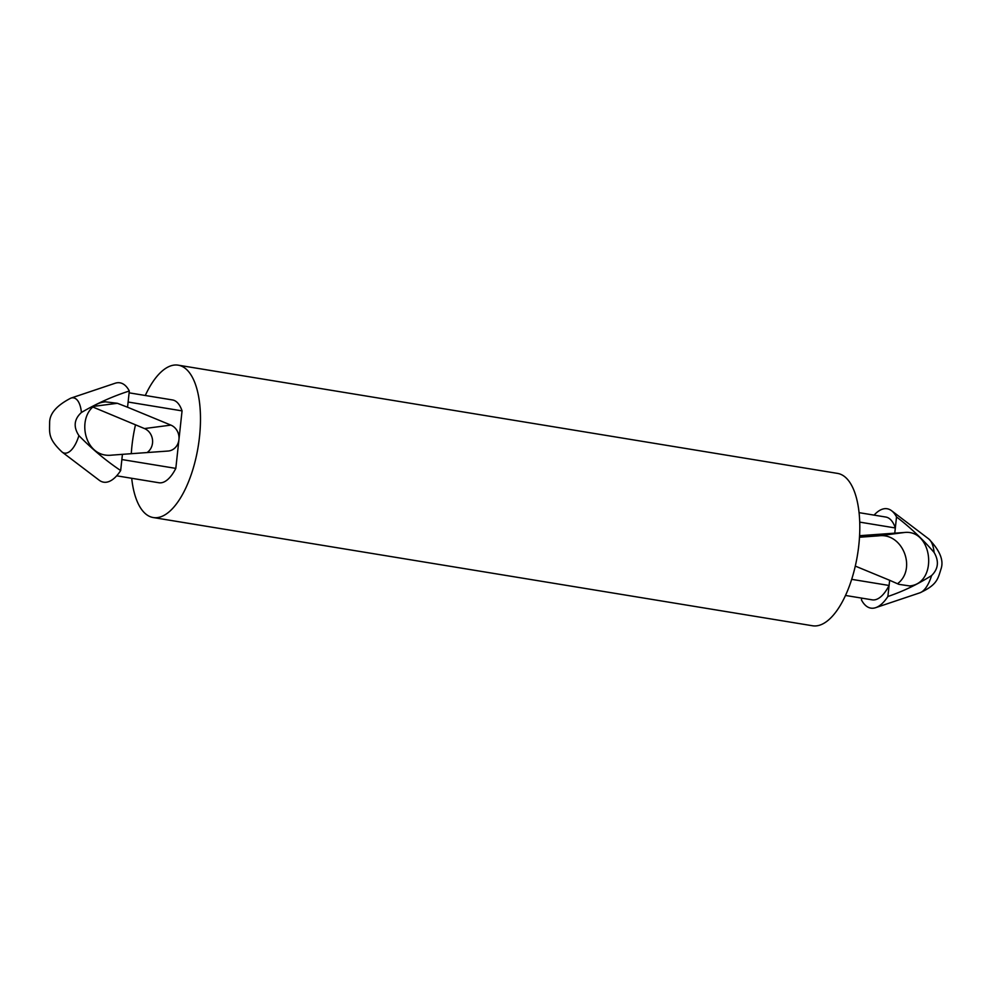<?xml version="1.0" encoding="UTF-8"?>
<svg xmlns="http://www.w3.org/2000/svg" width="991" height="991" viewBox="0 0 991 991"><rect width="100%" height="100%" fill="white"/><g stroke="black" fill="none" stroke-linecap="round" stroke-linejoin="round"><path stroke-width="1.49" d="M62.037 452.007L99.174 480.201A50.343 21.443 -80.7 0 0 120.667 470.552C105.641 460.431 91.717 448.774 78.908 435.594C73.21 426.91 74.052 419.205 81.423 412.479C96.598 403.535 112.553 396.375 129.313 390.999A50.343 21.443 -80.7 0 0 115.08 383.269L70.881 398.122C56.871 405.344 49.785 413.383 49.637 422.24C49.575 433.129 47.878 438.579 62.037 452.007A27.983 11.917 -80.7 0 0 78.908 435.594M116.678 475.816L158.932 482.753A41.956 17.863 -80.7 0 0 175.816 468.384L121.868 459.539L120.667 470.552M129.313 390.999L127.554 407.227L170.886 425.114A13.428 12.053 82.6 0 1 178.937 439.632L175.816 468.384M129.115 392.832L172.521 399.955A41.956 17.863 -80.7 0 1 182.059 410.881L128.112 402.024M94.455 406.273L117.384 403.287L105.492 401.826C73.966 404.588 80.333 458.833 111.748 455.142L122.426 454.336L121.868 459.539M182.059 410.881L178.937 439.632A13.428 12.053 82.6 0 1 168.681 450.979A13.428 12.053 82.6 0 1 168.061 451.041L122.426 454.336M147.089 452.553A13.428 12.053 82.6 0 0 152.515 443.076A13.428 12.053 82.6 0 0 144.463 428.558L170.886 425.114M93.278 407.202L144.463 428.558M117.384 403.287L127.554 407.227M845.484 595.455L872.191 599.84A41.956 17.863 -80.7 0 0 889.076 585.47L851.678 579.339M861.662 598.118L861.464 599.939A50.343 21.443 -80.7 0 0 875.685 607.669A50.343 21.443 -80.7 0 0 887.886 596.495C903.123 591.33 917.691 584.356 931.59 575.56C938.353 568.921 939.183 561.216 934.104 552.445C922.633 539.129 910.11 527.299 896.521 516.943L895.331 527.968A41.956 17.863 -80.7 0 0 885.793 517.042L859.073 512.657M859.581 535.697L894.762 533.158L895.331 527.968L859.73 522.121M894.762 533.158L904.473 532.489C933.039 529.169 938.279 583.563 909.614 585.941L898.837 584.331L889.645 580.28L887.886 596.495M896.521 516.943A50.343 21.443 -80.7 0 0 891.603 510.737A50.343 21.443 -80.7 0 0 874.099 515.122M859.494 537.246L879.017 535.809C902.888 532.774 916.91 569.168 897.499 583.749M889.645 580.28L855.283 566.084M131.704 478.294A77.199 32.864 -80.7 0 0 153.221 517.537A77.199 32.864 -80.7 0 0 157.445 517.599A77.199 32.864 -80.7 0 0 198.894 441.825A77.199 32.864 -80.7 0 0 178.231 365.171A77.199 32.864 -80.7 0 0 145.293 395.483M135.482 424.854A77.199 32.864 -80.7 0 0 131.283 453.692M153.221 517.537L812.546 625.767A77.199 32.864 -80.7 0 0 816.77 625.829A77.199 32.864 -80.7 0 0 858.218 550.055A77.199 32.864 -80.7 0 0 837.556 473.401L178.231 365.171M81.423 412.479A27.983 11.917 -80.7 0 0 72.046 397.849A27.983 11.917 -80.7 0 0 70.881 398.122M934.104 552.445A27.983 11.917 -80.7 0 0 928.74 538.943L891.603 510.737M928.74 538.943C939.728 550.265 943.866 560.138 941.153 568.549C937.833 578.868 937.412 584.752 919.896 592.816A27.983 11.917 -80.7 0 0 931.59 575.56M879.017 535.809L904.473 532.489M919.896 592.816L875.685 607.669"/></g></svg>
